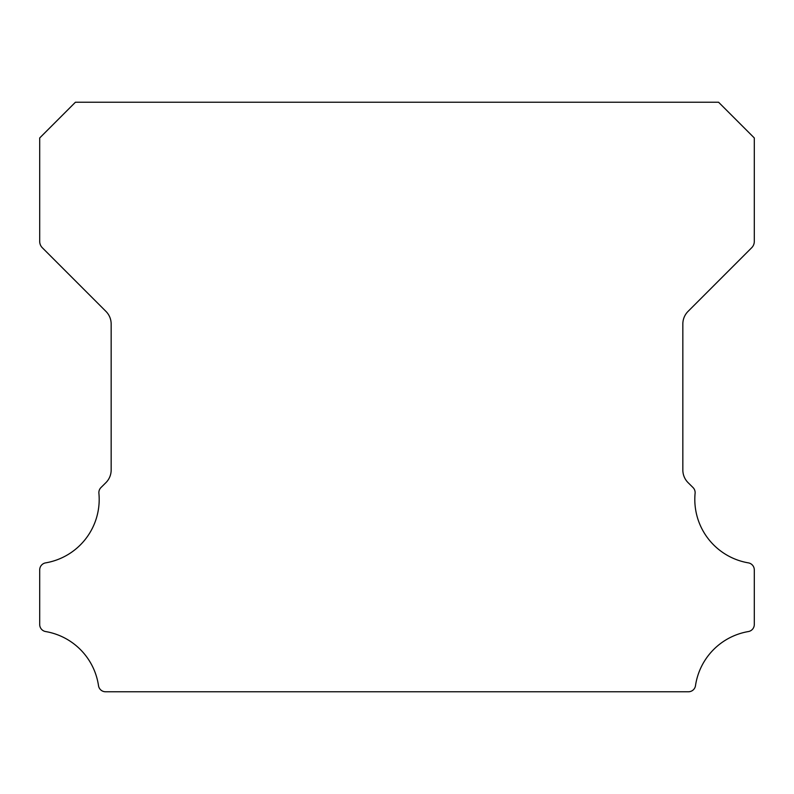 <?xml version="1.0" encoding="UTF-8"?>
<svg xmlns="http://www.w3.org/2000/svg" width="794" height="794" viewBox="0 0 794 794"><rect width="100%" height="100%" fill="white"/><g stroke="black" fill="none" stroke-linecap="round" stroke-linejoin="round"><path stroke-width="1.19" d="M748.355 562.867A64.383 64.383 0 0 1 695.097 493.292A7.146 7.146 0 0 0 693.023 487.546L688.051 482.613A17.865 17.865 0 0 1 682.84 469.998L682.84 324.002A17.865 17.865 0 0 1 688.07 311.377L751.68 247.748A8.933 8.933 0 0 0 754.3 241.436L754.3 137.958L718.57 102.228L75.43 102.228L39.7 137.958L39.7 241.436A8.933 8.933 0 0 0 42.32 247.748L105.93 311.377A17.865 17.865 0 0 1 111.16 324.002L111.16 469.998A17.865 17.865 0 0 1 105.949 482.613L100.977 487.546A7.146 7.146 0 0 0 98.903 493.292A64.383 64.383 0 0 1 45.645 562.867A7.146 7.146 0 0 0 39.7 569.913L39.7 624.511A7.146 7.146 0 0 0 45.645 631.558A64.383 64.383 0 0 1 98.506 685.669A7.146 7.146 0 0 0 105.572 691.773L688.428 691.773A7.146 7.146 0 0 0 695.494 685.669A64.383 64.383 0 0 1 748.355 631.558A7.146 7.146 0 0 0 754.3 624.511L754.3 569.913A7.146 7.146 0 0 0 748.355 562.867"/></g></svg>

